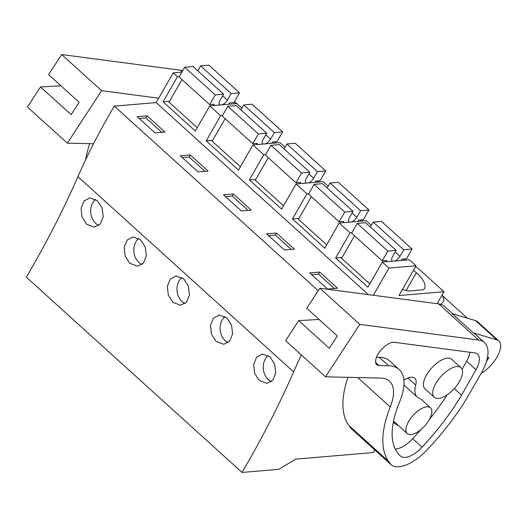 <?xml version="1.0" encoding="UTF-8"?>
<svg xmlns="http://www.w3.org/2000/svg" width="527" height="527" viewBox="0 0 527 527"><rect width="100%" height="100%" fill="white"/><g stroke="black" fill="none" stroke-linecap="round" stroke-linejoin="round"><path stroke-width="0.79" d="M236.162 103.641L234.298 101.961M374.796 449.959L373.3 452.568L295.864 459.103L278.678 469.346L242.058 472.442L26.35 277.202A616.379 278.612 132.1 0 0 77.91 176.67L293.625 371.91A414.861 187.526 132.1 0 1 301.372 354.948M181.894 72.094L173.231 72.825L156.183 102.594L114.319 106.131A414.861 187.526 132.1 0 0 77.91 176.67M360.277 220.009A38.524 14.98 -150.2 0 1 362.24 221.07M317.135 180.959A38.524 14.98 -150.2 0 1 319.098 182.019M273.994 141.915A38.524 14.98 -150.2 0 1 275.957 142.975M415.546 266.609A38.524 14.98 -150.2 0 1 421.989 271.833L443.984 291.741L398.972 295.542L416.027 265.773L409.4 259.778L382.319 262.064L388.946 268.059L373.353 295.285M403.418 259.053A38.524 14.98 -150.2 0 1 405.382 260.114M413.451 270.272A28.254 10.981 -150.2 0 1 416.31 272.736A28.254 10.981 -150.2 0 1 424.466 288.579A28.254 10.981 -150.2 0 1 423.451 289.778L408.221 291.069A28.254 10.981 -150.2 0 1 402.476 289.422M465.861 317.741L466.757 317.662L442.654 295.851M241.9 108.173L236.834 103.588L209.753 105.874L220.622 115.709L222.513 115.551M285.041 147.217L279.975 142.633L252.894 144.918L263.763 154.76L265.654 154.602M328.183 186.268L323.117 181.683L296.036 183.969L306.905 193.804L308.796 193.646M371.324 225.312L366.258 220.727L339.177 223.013L350.047 232.855L351.937 232.697M209.753 105.874L195.346 131.025L163.074 101.816L177.48 76.665L179.364 76.507M177.48 76.665L173.231 72.825M306.905 193.804L292.498 218.962L324.77 248.171L339.177 223.013M263.763 154.76L249.357 179.911L281.629 209.12L296.036 183.969M220.622 115.709L206.215 140.867L238.487 170.076L252.894 144.918M368.347 294.619L156.183 102.594M350.047 232.855L335.64 258.006L367.912 287.215L382.319 262.064M318.242 290.7L114.319 106.131M147.092 115.881L137.172 116.724L155.01 132.863L164.925 132.027L147.092 115.881L145.913 117.936L161.776 132.29M241.294 210.958L223.461 194.812L233.375 193.976L251.208 210.121L241.294 210.958M198.152 171.907L180.313 155.768L190.234 154.931L208.066 171.071L198.152 171.907M284.435 250.002L294.356 249.166L276.517 233.026L266.603 233.863L284.435 250.002M319.658 272.07L309.744 272.907L327.577 289.053L337.497 288.216L319.658 272.07L318.486 274.126L334.342 288.48M242.058 472.442A616.379 278.612 132.1 0 0 293.625 371.91M97.455 200.794L89.807 197.849L84.024 200.985L81.072 208.218L82.014 217.025L86.612 224.238L94.353 227.177L100.262 224.015L103.193 216.775L102.126 208L97.455 200.794M140.597 239.844L145.268 247.044L146.335 255.826L143.403 263.065L137.501 266.221L129.754 263.283L125.156 256.069L124.214 247.268L127.165 240.035L132.949 236.9L140.597 239.844M226.88 317.939L219.232 314.994L213.455 318.124L210.504 325.363L211.439 334.164L216.044 341.377L223.784 344.315L229.686 341.16L232.618 333.92L231.551 325.139L226.88 317.939M183.739 278.888L188.409 286.095L189.476 294.87L186.545 302.109L180.642 305.271L172.896 302.333L168.297 295.12L167.355 286.313L170.307 279.079L176.09 275.944L183.739 278.888M270.022 356.983L274.699 364.19L275.759 372.964L272.834 380.204L266.925 383.366L259.185 380.428L254.581 373.215L253.645 364.407L256.596 357.174L262.374 354.039L270.022 356.983M163.074 101.816L169.542 101.27M145.913 117.936L139.148 118.509M95.558 199.364A14.802 11.884 -94.8 0 0 95.795 223.461A14.802 11.884 -94.8 0 0 98.766 225.451M443.984 291.741L437.14 303.697M416.027 265.773L388.946 268.059M408.583 421.567A17.338 7.839 -47.9 0 1 430.513 407.839A17.338 7.839 -47.9 0 1 429.182 419.828A17.338 7.839 -47.9 0 1 407.246 433.55A17.338 7.839 -47.9 0 1 408.583 421.567M435.822 383.504A19.901 8.999 132.1 0 0 434.294 397.266A19.901 8.999 132.1 0 0 459.472 381.508A19.901 8.999 132.1 0 0 461.006 367.747A19.901 8.999 132.1 0 0 435.822 383.504M440.414 304.553C442.812 302.953 443.965 301.22 443.872 299.362L442.186 294.889M406.106 290.555L416.31 272.736M335.64 258.006L342.109 257.459M318.486 274.126L311.72 274.699M268.131 355.554A14.802 11.884 -94.8 0 0 268.362 379.651A14.802 11.884 -94.8 0 0 271.333 381.64M206.215 140.867L212.684 140.32M138.7 238.408A14.802 11.884 -94.8 0 0 138.937 262.512A14.802 11.884 -94.8 0 0 141.908 264.501M190.234 154.931L189.061 156.987L204.917 171.341M189.061 156.987L182.289 157.553M249.357 179.911L255.826 179.364M181.841 277.459A14.802 11.884 -94.8 0 0 182.078 301.556A14.802 11.884 -94.8 0 0 185.049 303.545M233.375 193.976L232.203 196.031L248.059 210.385M232.203 196.031L225.431 196.604M292.498 218.962L298.967 218.415M224.989 316.503A14.802 11.884 -94.8 0 0 225.22 340.607A14.802 11.884 -94.8 0 0 228.191 342.59M276.517 233.026L275.344 235.082L291.2 249.436M275.344 235.082L268.572 235.648M228.613 104.28L229.35 102.989L233.929 102.607L239.515 92.851L231.182 93.556L227.4 100.163A6.423 2.905 -47.9 0 1 222.236 104.82M219.884 105.018A6.423 2.905 -47.9 0 1 219.548 104.794A6.423 2.905 -47.9 0 1 219.799 100.802L223.586 94.195L215.253 94.9L209.667 104.656L214.245 104.267L213.507 105.558M197.777 70.835L200.609 65.882L208.942 65.177L239.515 92.851M181.967 79.577L169.035 102.152L197.25 127.692M223.586 94.195L193.014 66.527L184.681 67.225L179.094 76.982L209.667 104.656M227.4 100.163L222.638 95.848M215.253 94.9L184.681 67.225M231.182 93.556L200.609 65.882M271.754 143.331L272.492 142.04L277.07 141.651L282.656 131.902L274.323 132.6L270.542 139.207A6.423 2.905 -47.9 0 1 265.377 143.864M263.026 144.069A6.423 2.905 -47.9 0 1 262.69 143.845A6.423 2.905 -47.9 0 1 262.94 139.853L266.728 133.245L258.395 133.95L252.808 143.7L257.387 143.311L256.649 144.602M240.918 109.886L243.751 104.932L252.084 104.227L282.656 131.902M225.108 118.628L212.177 141.203L240.398 166.743M266.728 133.245L236.155 105.571L227.822 106.276L222.236 116.026L252.808 143.7M270.542 139.207L265.779 134.899M258.395 133.95L227.822 106.276M274.323 132.6L243.751 104.932M314.896 182.375L315.633 181.084L320.212 180.702L325.798 170.946L317.471 171.65L313.684 178.258A6.423 2.905 -47.9 0 1 308.519 182.915M306.167 183.113A6.423 2.905 -47.9 0 1 305.831 182.889A6.423 2.905 -47.9 0 1 306.082 178.897L309.869 172.289L301.536 172.994L295.95 182.75L300.528 182.362L299.791 183.653M284.06 148.93L286.892 143.976L295.225 143.272L325.798 170.946M268.25 157.672L255.318 180.247L283.539 205.787M309.869 172.289L279.297 144.622L270.964 145.32L265.377 155.076L295.95 182.75M313.684 178.258L308.921 173.943M301.536 172.994L270.964 145.32M317.471 171.65L286.892 143.976M358.037 221.426L358.775 220.134L363.353 219.746L368.94 209.996L360.613 210.695L356.825 217.302A6.423 2.905 -47.9 0 1 351.661 221.959M349.309 222.157A6.423 2.905 -47.9 0 1 348.973 221.939A6.423 2.905 -47.9 0 1 349.223 217.947L353.011 211.34L344.678 212.038L339.092 221.795L343.67 221.406L342.932 222.697M327.201 187.981L330.04 183.027L338.367 182.322L368.94 209.996M311.391 196.723L298.46 219.298L326.681 244.838M353.011 211.34L322.438 183.666L314.105 184.371L308.519 194.12L339.092 221.795M356.825 217.302L352.062 212.994M344.678 212.038L314.105 184.371M360.613 210.695L330.04 183.027M401.179 260.47L401.917 259.179L406.495 258.797L412.081 249.04L403.754 249.745L399.967 256.353A6.423 2.905 -47.9 0 1 394.802 261.01M392.45 261.208A6.423 2.905 -47.9 0 1 392.114 260.984A6.423 2.905 -47.9 0 1 392.371 256.992L396.152 250.384L387.819 251.089L382.24 260.845L386.811 260.457L386.074 261.748M370.343 227.025L373.182 222.071L381.508 221.366L412.081 249.04M354.533 235.767L341.601 258.342L369.822 283.882M396.152 250.384L365.58 222.717L357.247 223.415L351.661 233.171L382.24 260.845M399.967 256.353L395.204 252.038M387.819 251.089L357.247 223.415M403.754 249.745L373.182 222.071M182.691 70.704A44.947 20.316 132.1 0 0 180.511 70.229L182.125 71.692M93.549 143.746L67.357 143.146L101.599 90.684L61.685 54.558L48.583 74.623L79.155 102.297L71.112 114.622L40.539 86.955L60.915 85.782M89.748 143.66A115.571 52.239 132.1 0 0 85.651 159.727M67.357 143.146L27.444 107.021L40.539 86.955M61.685 54.558L180.511 70.229M101.599 90.684L158.693 98.213M347.925 377.325A115.571 52.239 132.1 0 0 348.914 425.526L351.278 428.682L391.192 464.807A37.832 17.101 132.1 0 0 414.07 460.822A34.67 15.672 132.1 0 0 426.264 450.657A147.672 66.751 132.1 0 0 465.045 401.271L481.237 373.228A44.947 20.316 132.1 0 0 484.458 342.57A44.947 20.316 132.1 0 0 478.602 340.027L359.77 324.355L325.528 376.818L285.614 340.692L298.71 320.62L319.085 319.448M452.634 313.763L444.544 306.444A44.947 20.316 132.1 0 0 438.688 303.895L478.602 340.027M484.458 342.57L475.117 334.118A44.947 20.316 132.1 0 0 473.22 332.787L451.988 313.572L475.644 320.679A23.116 10.448 -47.9 0 1 477.62 321.773L498.852 340.989A23.116 10.448 -47.9 0 1 482.587 372.569L481.487 372.787M298.71 320.62L329.283 348.294L337.333 335.969L306.76 308.295L319.856 288.229L438.688 303.895M430.513 407.839L421.172 399.387A17.338 7.839 132.1 0 0 419.808 398.603A31.218 14.11 132.1 0 1 417.358 397.2A31.218 14.11 132.1 0 1 415.704 385.033A17.338 7.839 132.1 0 0 414.789 378.274A17.338 7.839 132.1 0 0 403.899 380.171M393.307 422.14A65.895 29.782 132.1 0 0 394.091 422.904A65.895 29.782 132.1 0 0 398.438 425.572M461.006 367.747L451.665 359.295A19.901 8.999 132.1 0 0 426.481 375.053A19.901 8.999 132.1 0 0 424.946 388.807L434.294 397.266M462.08 369.289L466.612 361.258A22.76 10.29 -47.9 0 0 469.932 352.28M376.522 357.22L379.249 357.286A62.489 28.247 -47.9 0 1 389.743 361.002L399.084 369.46A62.489 28.247 -47.9 0 1 399.532 402.055A103.16 46.626 -47.9 0 0 400.27 455.868A103.16 46.626 -47.9 0 0 400.665 456.217L399.888 455.512M421.014 429.498A147.672 66.751 -47.9 0 1 412.681 438.727A21.89 9.894 -47.9 0 1 395.178 448.997M447.192 394.815A147.672 66.751 -47.9 0 1 429.386 419.459M379.249 357.286L388.59 365.738L379.117 365.521A14.519 6.561 -47.9 0 1 376.68 364.658A14.519 6.561 -47.9 0 1 380.145 351.16A14.519 6.561 -47.9 0 1 394.275 342.3L474.623 352.899A22.76 10.29 -47.9 0 1 477.587 354.19A22.76 10.29 -47.9 0 1 475.953 369.71L466.612 361.258M388.59 365.738A62.489 28.247 -47.9 0 1 399.084 369.46M454.274 388.597L461.566 395.197A147.672 66.751 -47.9 0 1 422.022 447.186A21.89 9.894 -47.9 0 1 400.665 456.217M461.566 395.197L475.953 369.71M391.192 464.807L388.827 461.652L348.914 425.526M357.728 377.549L390.23 406.963A115.571 52.239 132.1 0 0 388.827 461.652M390.23 406.963A51.363 23.221 132.1 0 0 389.466 381.14A51.363 23.221 132.1 0 0 380.837 378.083L325.528 376.818M359.77 324.355L319.856 288.229M498.852 340.989A23.116 10.448 -47.9 0 0 496.875 339.895L473.22 332.787M487.442 357.537L488.984 357.464L486.362 361.72M407.97 378.037L415.704 385.033M379.117 365.521L375.58 362.319M422.022 447.186L412.681 438.727M496.875 339.895L475.644 320.679M407.246 433.55L393.511 421.113M236.577 103.608L234.456 101.685M403.945 385.066L417.358 397.2"/></g></svg>
